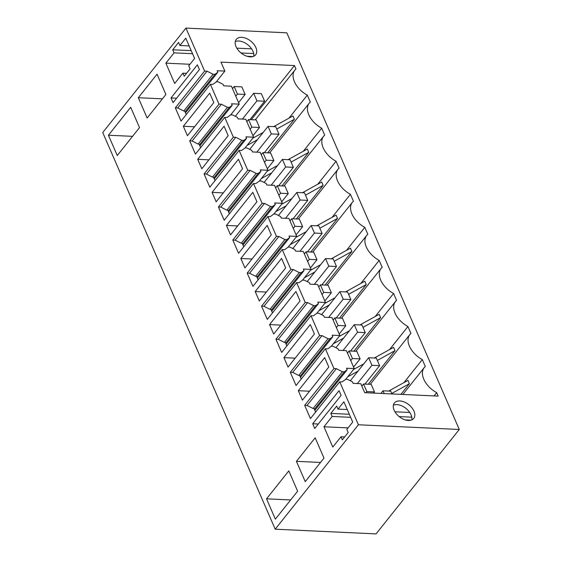 <?xml version="1.0" encoding="UTF-8"?>
<svg xmlns="http://www.w3.org/2000/svg" width="562" height="562" viewBox="0 0 562 562"><rect width="100%" height="100%" fill="white"/><g stroke="black" fill="none" stroke-linecap="round" stroke-linejoin="round"><path stroke-width="0.84" d="M255.204 119.882L294.825 70.166A19.761 12.245 38.6 0 1 295.956 69.021L294.446 65.55L220.964 62.122L224.863 71.093L217.171 70.735L217.831 72.224L214.951 74.332L213.061 74.24L207.02 71.177L204.624 71.065L185.938 28.1L102.727 132.52L275.204 529.193L358.416 424.767L339.729 381.802L342.132 381.914L345.7 379.301L347.597 379.385L352.465 381.858L353.098 383.347L360.79 383.706L364.696 392.676L438.177 396.105L436.674 392.641L434.061 395.915M185.938 28.1L286.796 32.807L459.273 429.48L358.416 424.767M294.825 70.166A19.761 12.245 38.6 0 0 307.316 95.14L310.329 102.073A19.761 12.245 38.6 0 0 309.198 103.218A19.761 12.245 38.6 0 0 321.689 128.199L303.332 151.227M283.95 185.994L323.572 136.278A19.761 12.245 38.6 0 1 324.703 135.133L321.689 128.199M323.572 136.278A19.761 12.245 38.6 0 0 336.062 161.252L317.706 184.287M298.324 219.054L337.945 169.331A19.761 12.245 38.6 0 1 339.076 168.186L336.062 161.252M337.945 169.331A19.761 12.245 38.6 0 0 350.435 194.304L332.079 217.339M312.697 252.106L352.318 202.39A19.761 12.245 38.6 0 1 353.449 201.238L350.435 194.304M352.318 202.39A19.761 12.245 38.6 0 0 364.808 227.364L346.452 250.399M327.07 285.159L366.691 235.443A19.761 12.245 38.6 0 1 367.822 234.298L364.808 227.364M366.691 235.443A19.761 12.245 38.6 0 0 379.181 260.417L360.825 283.452M341.443 318.218L381.064 268.503A19.761 12.245 38.6 0 1 382.195 267.35L379.181 260.417M381.064 268.503A19.761 12.245 38.6 0 0 393.555 293.476L375.198 316.504M355.816 351.271L395.437 301.555A19.761 12.245 38.6 0 1 396.568 300.41L393.555 293.476M395.437 301.555A19.761 12.245 38.6 0 0 407.928 326.529L389.571 349.564M370.189 384.331L409.81 334.608A19.761 12.245 38.6 0 1 410.941 333.463L407.928 326.529M409.81 334.608A19.761 12.245 38.6 0 0 422.301 359.589L403.945 382.617M402.828 394.461L424.184 367.667A19.761 12.245 38.6 0 1 425.315 366.522L422.301 359.589M424.184 367.667A19.761 12.245 38.6 0 0 436.674 392.641M237.473 38.307A12.378 7.671 38.6 0 0 236.272 39.382A12.378 7.671 38.6 0 0 240.199 52.259A12.378 7.671 38.6 0 0 254.438 55.884A12.378 7.671 38.6 0 0 255.64 54.809A12.378 7.671 38.6 0 0 251.713 41.932A12.378 7.671 38.6 0 0 237.473 38.307M405.097 402.364A12.378 7.671 38.6 0 0 394.376 402.989A12.378 7.671 38.6 0 0 403.024 419.048A12.378 7.671 38.6 0 0 413.744 418.423A12.378 7.671 38.6 0 0 405.097 402.364M199.433 144.898L229.324 107.384L232.204 105.277L231.544 103.787L239.236 104.146L231.439 86.204L223.746 85.846L223.107 84.356L218.239 81.883L216.342 81.799L224.863 71.093M239.236 104.146L230.694 114.873L232.612 114.943L237.48 117.409L238.119 118.898L245.812 119.256L253.61 137.205L245.067 147.925M232.204 105.277L199.854 145.867M229.324 107.384L227.434 107.3L198.133 144.069L199.096 144.111L200.62 147.63M213.806 177.95L243.697 140.444L246.578 138.336L245.917 136.847L253.61 137.205M246.578 138.336L214.227 178.927M243.697 140.444L241.808 140.352L212.506 177.121L213.469 177.163L214.993 180.683M228.179 211.01L258.07 173.496L260.951 171.389L260.29 169.9L267.983 170.258L260.185 152.316L252.493 151.958L251.853 150.468L246.985 147.996L245.088 147.911L241.52 150.525L239.117 150.412L209.823 187.181L204.069 173.946L233.37 137.177L224.744 117.353L195.45 154.121L189.696 140.893L218.997 104.125L210.371 84.3L181.076 121.069L175.323 107.834L204.624 71.065M267.983 170.258L259.44 180.985M260.951 171.389L228.601 211.979M258.07 173.496L256.181 173.412L226.879 210.174L227.842 210.223L229.366 213.743M242.552 244.063L272.444 206.556L275.324 204.449L274.663 202.952L282.356 203.318L274.551 185.369L266.866 185.01L266.226 183.521L261.358 181.055L259.461 180.964L255.893 183.577L253.49 183.465L224.196 220.234L218.442 207.006L247.744 170.237L239.117 150.412M282.356 203.318L273.813 214.038M275.324 204.449L242.974 245.039M272.444 206.556L270.554 206.465L241.253 243.234L242.215 243.276L243.739 246.795M256.925 277.122L286.817 239.609L289.697 237.501L289.037 236.012L296.729 236.37L288.924 218.428L281.239 218.07L280.6 216.581L275.731 214.108L273.834 214.024L270.266 216.63L267.863 216.525L238.569 253.286L232.816 240.058L262.117 203.289L253.49 183.465M296.729 236.37L288.187 247.097M289.697 237.501L257.347 278.092M286.817 239.609L284.927 239.517L255.626 276.286L256.581 276.335L258.113 279.848M271.298 310.175L301.19 272.661L304.07 270.554L303.41 269.065L311.102 269.423L303.297 251.481L295.612 251.123L294.973 249.633L290.104 247.168L288.208 247.076L284.639 249.69L282.236 249.577L252.942 286.346L247.189 273.118L276.483 236.349L267.863 216.525M311.102 269.423L302.56 280.15M304.07 270.554L271.72 311.151M301.19 272.661L299.3 272.577L269.999 309.346L270.954 309.388L272.486 312.908M285.672 343.227L315.563 305.721L318.443 303.613L317.783 302.124L325.475 302.482L317.671 284.541L309.985 284.175L309.346 282.693L304.478 280.22L302.581 280.129L299.012 282.742L296.61 282.63L267.308 319.399L261.562 306.171L290.856 269.402L282.236 249.577M325.475 302.482L316.933 313.21M318.443 303.613L286.093 344.204M315.563 305.721L313.673 305.63L284.372 342.399L285.327 342.448L286.859 345.96M300.045 376.287L329.936 338.774L332.816 336.666L332.156 335.177L339.848 335.535L332.044 317.593L324.358 317.235L323.719 315.746L318.851 313.273L316.954 313.189L313.385 315.802L310.983 315.689L281.681 352.458L275.935 339.223L305.229 302.454L296.61 282.63M339.848 335.535L331.306 346.262M332.816 336.666L300.466 377.257M329.936 338.774L328.046 338.689L298.745 375.458L299.701 375.5L301.232 379.02M314.418 409.34L344.309 371.833L347.19 369.726L346.529 368.236L354.222 368.595L346.417 350.646L338.731 350.288L338.092 348.798L333.224 346.332L331.327 346.241L327.758 348.854L325.356 348.742L296.055 385.511L290.308 372.283L319.602 335.514L310.983 315.689M354.222 368.595L345.679 379.315M347.19 369.726L314.839 410.316M344.309 371.833L342.42 371.742L313.118 408.511L314.074 408.553L315.605 412.072M400.889 394.369L409.375 383.713L407.942 380.404L388.686 391.068M409.375 383.713L391.721 393.484M368.243 384.239L395.002 350.653L393.569 347.351L374.313 358.008M395.002 350.653L377.348 360.432M357.959 371.159L347.611 376.884M363.811 363.825L353.456 369.55M353.87 351.18L380.629 317.6L379.195 314.298L359.94 324.955M380.629 317.6L362.975 327.372M343.586 338.106L333.238 343.832M349.438 330.765L339.083 336.498M339.497 318.127L366.255 284.548L364.822 281.239L345.567 291.896M366.255 284.548L348.602 294.319M329.213 305.047L318.865 310.779M335.064 297.712L324.717 303.438M325.124 285.075L351.882 251.488L350.449 248.186L331.194 258.843M351.882 251.488L334.228 261.26M314.839 271.994L304.492 277.719M320.691 264.653L310.343 270.385M310.751 252.015L337.509 218.435L336.076 215.127L316.82 225.783M337.509 218.435L319.855 228.207M300.466 238.934L290.118 244.667M306.318 231.6L295.97 237.326M296.378 218.962L323.136 185.376L321.703 182.074L302.447 192.731M323.136 185.376L305.482 195.155M286.093 205.882L275.745 211.607M291.945 198.548L281.597 204.273M282.005 185.903L308.763 152.323L307.33 149.014L288.074 159.678M308.763 152.323L291.109 162.095M271.72 172.829L261.372 178.554M277.572 165.488L267.224 171.213M267.631 152.85L294.397 119.263L292.957 115.962L273.701 126.619M288.959 118.175L307.316 95.14M294.397 119.263L276.736 129.042M257.347 139.769L246.999 145.495M263.199 132.435L252.851 138.161M251.298 119.699L294.446 65.55M217.831 72.224L185.481 112.814M214.951 74.332L185.06 111.838M213.061 74.24L183.76 111.009L184.722 111.058L186.247 114.571M339.729 381.802L310.428 418.571L304.681 405.335L333.976 368.567L325.356 348.742M266.529 498.831L275.359 519.14L297.628 491.195L288.798 470.886L266.529 498.831L290.645 499.955M255.197 291.538L281.569 258.443L285.672 267.891L259.3 300.979L255.197 291.538L266.409 292.057M283.943 357.65L288.046 367.091L314.418 333.997L310.315 324.555L283.943 357.65L295.155 358.17M269.57 324.59L273.673 334.039L300.045 300.944L295.942 291.502L269.57 324.59L280.782 325.117M212.078 192.366L238.45 159.278L242.552 168.719L216.18 201.814L212.078 192.366L223.29 192.892M226.451 225.425L252.823 192.33L256.925 201.779L230.553 234.867L226.451 225.425L237.663 225.945M197.705 159.313L201.807 168.755L228.179 135.667L224.076 126.218L197.705 159.313L208.916 159.84M298.317 390.702L324.681 357.608L328.791 367.056L302.419 400.144L298.317 390.702L309.529 391.229M296.42 461.332L305.243 481.634L324 458.1L315.17 437.798L296.42 461.332L320.53 462.456M312.69 423.755L314.741 428.483L341.113 395.388L339.055 390.667L312.69 423.755L318.296 424.022M332.163 416.47L323.958 426.769L332.788 447.071L340.993 436.779L342.328 439.849L348.187 432.494L346.852 429.424L352.711 422.069L343.881 401.767L338.022 409.115L336.687 406.045L330.828 413.4L332.163 416.47L350.653 417.334M240.824 258.478L267.196 225.39L271.298 234.832L244.927 267.926L240.824 258.478L252.036 259.005M199.433 69.555L173.061 102.649L171.01 97.921L197.381 64.834L199.433 69.555M117.254 155.526L108.424 135.217L130.693 107.279L139.524 127.581L117.254 155.526M182.889 73.165L174.684 83.457L165.853 63.155L174.058 52.856L172.724 49.793L178.583 42.438L179.917 45.508L185.783 38.153L194.607 58.455L188.748 65.81L190.082 68.88L184.224 76.235L182.889 73.165L186.535 73.334M138.315 97.718L147.146 118.02L165.895 94.493L157.065 74.184L138.315 97.718L162.425 98.842M183.331 126.26L187.434 135.702L213.806 102.607L209.703 93.166L183.331 126.26L194.543 126.78M207.02 71.177L177.725 107.946L175.323 107.834M177.725 107.946L183.76 111.009M275.204 529.193L376.062 533.9L459.273 429.48M235.274 41.588A12.378 7.671 -141.4 0 1 247.807 44.777A12.378 7.671 -141.4 0 1 253.708 56.277M411.813 419.891A12.378 7.671 38.6 0 0 402.167 406.038A12.378 7.671 38.6 0 0 393.379 405.202M227.434 107.3L221.393 104.237L218.997 104.125M210.371 84.3L212.773 84.412L216.342 81.799M221.393 104.237L192.099 141.006L198.133 144.069M192.099 141.006L189.696 140.893M224.744 117.353L227.146 117.465L230.715 114.852M241.808 140.352L235.766 137.29L233.37 137.177M235.766 137.29L206.472 174.058L212.506 177.121M206.472 174.058L204.069 173.946M256.181 173.412L250.139 170.349L247.744 170.237M250.139 170.349L220.838 207.118L226.879 210.174M220.838 207.118L218.442 207.006M270.554 206.465L264.512 203.402L262.117 203.289M264.512 203.402L235.211 240.171L241.253 243.234M235.211 240.171L232.816 240.058M284.927 239.517L278.885 236.462L276.483 236.349M278.885 236.462L249.584 273.23L255.626 276.286M249.584 273.23L247.189 273.118M299.3 272.577L293.259 269.514L290.856 269.402M293.259 269.514L263.957 306.283L269.999 309.346M263.957 306.283L261.562 306.171M313.673 305.63L307.632 302.567L305.229 302.454M307.632 302.567L278.33 339.336L284.372 342.399M278.33 339.336L275.935 339.223M328.046 338.689L322.005 335.626L319.602 335.514M322.005 335.626L292.704 372.395L298.745 375.458M292.704 372.395L290.308 372.283M342.42 371.742L336.378 368.679L333.976 368.567M336.378 368.679L307.077 405.448L313.118 408.511M307.077 405.448L304.681 405.335M340.993 436.779L344.639 436.948M323.958 426.769L348.075 427.893M405.125 419.877L411.089 420.158M330.828 413.4L349.318 414.264M399.139 416.59L411.784 417.18M338.022 409.115L347.267 409.55M394.917 411.777L409.733 412.466M171.01 97.921L176.616 98.188M108.424 135.217L132.541 136.348M179.917 45.508L189.162 45.936M236.813 48.163L251.628 48.852M165.853 63.155L189.97 64.279M174.058 52.856L192.548 53.72M247.027 56.263L252.984 56.544M172.724 49.793L191.213 50.65M241.035 52.983L253.687 53.573M373.568 393.091L374.489 391.932L366.803 391.573L363.523 384.015L371.208 384.373L374.489 391.932M365.883 392.733L366.803 391.573M361.844 386.122L363.523 384.015M350.569 351.025L365.251 332.606L357.565 332.247L343.024 350.491M335.935 347.709L354.278 324.688L357.565 332.247M354.278 324.688L361.963 325.047L365.251 332.606M353.568 367.091L360.116 358.879L352.43 358.521L349.15 350.962L356.835 351.32L360.116 358.879M350.758 360.621L352.43 358.521M347.471 353.069L349.15 350.962M278.703 185.748L293.385 167.328L285.7 166.97L271.158 185.214M264.07 182.432L282.412 159.411L285.7 166.97M282.412 159.411L290.097 159.77L293.385 167.328M252.956 135.702L259.503 127.49L251.825 127.124L248.537 119.573L256.223 119.931L259.503 127.49M250.146 129.232L251.825 127.124M246.858 121.68L248.537 119.573M293.076 218.808L307.758 200.381L300.073 200.023L285.531 218.267M278.443 215.485L296.785 192.464L300.073 200.023M296.785 192.464L304.471 192.822L307.758 200.381M296.076 234.874L302.623 226.655L294.945 226.296L291.657 218.737L299.342 219.096L302.623 226.655M293.266 228.397L294.945 226.296M289.978 220.845L291.657 218.737M307.449 251.86L322.131 233.434L314.446 233.075L299.904 251.326M292.816 248.537L311.158 225.524L314.446 233.075M311.158 225.524L318.844 225.882L322.131 233.434M281.702 201.814L288.25 193.595L280.571 193.237L277.284 185.685L284.969 186.043L288.25 193.595M278.892 195.344L280.571 193.237M275.605 187.785L277.284 185.685M264.33 152.695L279.012 134.269L271.327 133.911L256.785 152.154M249.697 149.373L268.039 126.359L271.327 133.911M268.039 126.359L275.724 126.717L279.012 134.269M364.942 384.085L379.624 365.658L371.939 365.3L357.397 383.544M350.309 380.762L368.651 357.748L371.939 365.3M368.651 357.748L376.336 358.106L379.624 365.658M339.195 334.039L345.742 325.82L338.057 325.461L334.776 317.909L342.462 318.268L345.742 325.82M336.385 327.569L338.057 325.461M333.097 320.01L334.776 317.909M321.822 284.92L336.505 266.493L328.819 266.135L314.277 284.379M307.189 281.597L325.531 258.576L328.819 266.135M325.531 258.576L333.217 258.934L336.505 266.493M267.329 168.762L273.877 160.542L266.198 160.184L262.911 152.625L270.596 152.983L273.877 160.542M264.519 162.292L266.198 160.184M261.232 154.733L262.911 152.625M238.583 102.649L245.137 94.43L237.452 94.072L234.164 86.52L241.85 86.878L245.137 94.43M235.773 96.179L237.452 94.072M232.485 88.62L234.164 86.52M249.957 119.636L264.639 101.216L256.953 100.858L242.412 119.102M235.323 116.32L253.666 93.299L256.953 100.858M253.666 93.299L261.351 93.657L264.639 101.216M324.822 300.979L331.369 292.767L323.684 292.409L320.403 284.85L328.089 285.208L331.369 292.767M322.012 294.509L323.684 292.409M318.724 286.957L320.403 284.85M336.195 317.973L350.878 299.546L343.192 299.188L328.651 317.432M321.562 314.65L339.905 291.636L343.192 299.188M339.905 291.636L347.59 291.994L350.878 299.546M310.449 267.926L316.996 259.707L309.318 259.349L306.03 251.797L313.715 252.155L316.996 259.707M307.639 261.456L309.318 259.349M304.351 253.898L306.03 251.797M380.924 393.435L383.024 390.801L384.239 393.59M383.024 390.801L390.709 391.159L391.918 393.948M269.577 152.941L309.198 103.218"/></g></svg>
